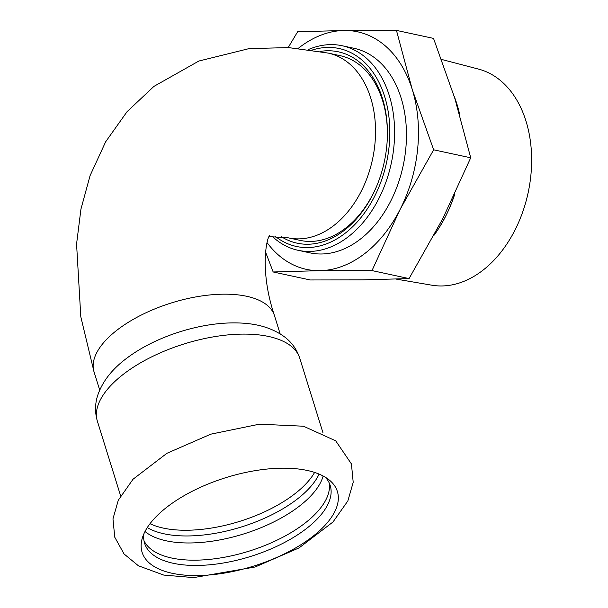 <?xml version="1.0" encoding="UTF-8"?>
<svg xmlns="http://www.w3.org/2000/svg" width="608" height="608" viewBox="0 0 608 608"><rect width="100%" height="100%" fill="white"/><g stroke="black" fill="none" stroke-linecap="round" stroke-linejoin="round"><path stroke-width="0.91" d="M311.577 537.373A102.266 46.352 162.7 0 0 329.019 479.811A102.266 46.352 162.7 0 0 307.268 470.463A102.266 46.352 162.7 0 0 167.884 506.38A102.266 46.352 162.7 0 0 142.348 537.958A102.266 46.352 162.7 0 0 196.3 575.571A102.266 46.352 162.7 0 0 311.577 537.373M329.209 482.927A97.204 44.057 -17.3 0 1 304.053 523.868A97.204 44.057 -17.3 0 1 210.246 559.299A97.204 44.057 -17.3 0 1 143.967 540.626M143.936 533.718A97.204 44.057 162.7 0 0 144.605 543.316A97.204 44.057 162.7 0 0 209.068 564.847A97.204 44.057 162.7 0 0 305.695 529.142A97.204 44.057 162.7 0 0 330.212 485.511A97.204 44.057 162.7 0 0 325.31 477.227M323.152 476.003L322.985 476.619A97.204 44.057 -17.3 0 1 298.695 506.669A97.204 44.057 -17.3 0 1 145.502 531.894L145.016 531.491M147.273 527.6A97.204 44.057 162.7 0 0 296.514 499.654A97.204 44.057 162.7 0 0 319.086 474.088M272.141 236.254A104.629 72.747 -77.8 0 0 298.095 250.298A104.629 72.747 -77.8 0 0 374.885 205.823A104.629 72.747 -77.8 0 0 389.249 95.426A104.629 72.747 -77.8 0 0 342.205 45.752A104.629 72.747 -77.8 0 0 308.362 49.56M312.041 50.099A101.255 70.399 102.2 0 1 387.076 160.026A101.255 70.399 102.2 0 1 275.082 236.178M281.261 236.626A97.88 68.058 -77.8 0 0 376.914 185.6A97.88 68.058 -77.8 0 0 387.357 137.188A97.88 68.058 -77.8 0 0 320.044 51.452M342.205 45.752L354.061 48.306A104.629 72.747 102.2 0 1 401.105 97.979A104.629 72.747 102.2 0 1 386.741 208.377A104.629 72.747 102.2 0 1 309.951 252.86L298.095 250.298M387.342 137.621A94.498 65.71 -77.8 0 0 340.07 55.647L328.214 53.086A94.498 65.71 102.2 0 1 375.486 127.612A94.498 65.71 102.2 0 1 333.344 225.895A94.498 65.71 102.2 0 1 288.367 237.85L300.223 240.403A94.498 65.71 -77.8 0 0 345.2 228.448A94.498 65.71 -77.8 0 0 377.082 185.197M441.53 59.424L478.504 69.092A110.595 76.897 102.2 0 1 525.973 121.06A110.595 76.897 102.2 0 1 529.431 185.995A110.595 76.897 102.2 0 1 526.475 199.682A110.595 76.897 102.2 0 1 431.893 285.205L395.99 279.072M526.475 199.682L526.65 199.044A100.153 69.639 -77.8 0 0 529.317 186.648L529.431 185.995M396.462 30.4L433.527 38.395L454.928 98.701L470.714 157.791L442.7 218.796L409.07 278.578L362.452 279.878L310.232 279.969L273.159 271.974L319.778 270.674L371.997 270.59L400.018 209.593L433.648 149.804L412.247 89.498L396.462 30.4L344.234 30.491L297.624 31.783L288.184 47.568M265.498 251.872L273.159 271.974M470.714 157.791L433.648 149.804M409.07 278.578L371.997 270.59M298.27 48.359A121.501 84.482 102.2 0 1 344.234 30.491A121.501 84.482 102.2 0 1 412.247 89.498A121.501 84.482 102.2 0 1 400.018 209.593A121.501 84.482 102.2 0 1 319.778 270.674A121.501 84.482 102.2 0 1 267.056 242.6M126.814 358.188A94.498 42.834 -17.3 0 1 134.581 352.724A94.498 42.834 -17.3 0 1 230.227 322.932C247.813 322.544 267.991 324.581 285.015 337.25C292.022 342.699 296.94 349.691 299.759 358.234A105.974 48.04 162.7 0 0 229.467 334.765A105.974 48.04 162.7 0 0 124.123 373.692A105.974 48.04 162.7 0 0 97.394 421.26L120.604 495.778M454.381 96.946A113.742 79.086 102.2 0 1 456.882 104.128A113.742 79.086 102.2 0 1 459.481 113.916M454.67 194.279A113.742 79.086 102.2 0 1 434.234 234.916M434.036 235.273A113.742 79.086 -77.8 0 0 454.875 193.838M459.716 114.722A113.742 79.086 -77.8 0 0 456.942 104.143A113.742 79.086 -77.8 0 0 454.161 96.262M328.214 53.086L288.466 47.584L248.999 48.632L198.862 61.036L153.938 86.382L127.042 111.705L105.64 141.816L90.083 175.628L80.948 209.084L76.57 244.013L80.803 316.768L94.035 371.891A94.498 42.834 -17.3 0 1 171.524 302.898A94.498 42.834 -17.3 0 1 274.489 315.689C259.092 270.112 266.882 236.482 269.762 235.615M150.016 523.693A95.851 43.449 162.7 0 0 294.006 494.441A95.851 43.449 162.7 0 0 314.61 472.431M303.498 426.223L335.722 440.846L351.432 463.934L353.202 482.304L347.844 500.946L333.002 521.983L299.075 547.892L255.132 566.998L193.671 577.6L163.772 575.084L138.426 565.79L124.062 553.972L114.76 537.206L112.966 518.852L118.286 500.224L133.038 479.233L166.873 453.317L210.74 434.18L259.373 424.186L303.498 426.223M134.581 352.724C119.89 362.383 104.439 375.524 97.614 395.618C94.939 404.084 94.871 412.634 97.394 421.26M288.367 237.85L269.162 236.626M94.035 371.891L99.689 390.047M274.489 315.689L280.144 333.845M299.759 358.234L322.97 432.752"/></g></svg>
